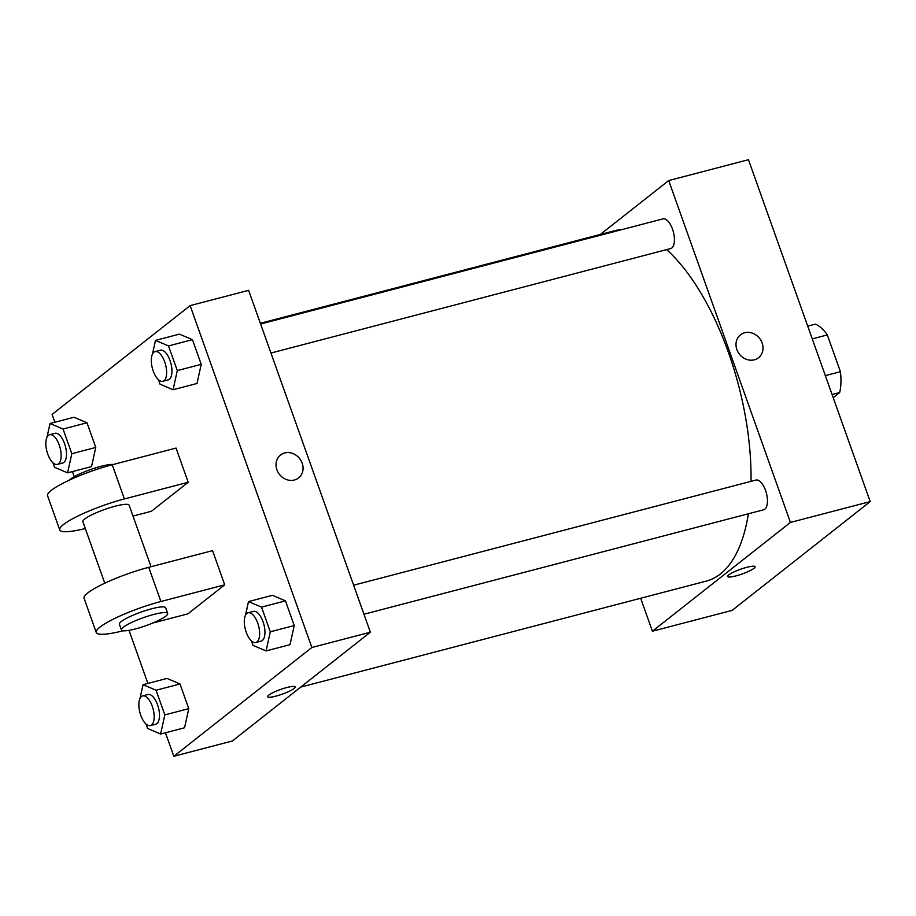 <?xml version="1.0" encoding="UTF-8"?>
<svg xmlns="http://www.w3.org/2000/svg" width="916" height="916" viewBox="0 0 916 916"><rect width="100%" height="100%" fill="white"/><g stroke="black" fill="none" stroke-linecap="round" stroke-linejoin="round"><path stroke-width="1.37" d="M812.263 338.886L827.331 334.935A41.815 18.629 -104.6 0 0 815.32 324.161L807.729 326.142M827.331 334.935L840.419 371.701A41.815 18.629 -104.6 0 1 839.674 392.54L833.194 397.647M825.35 375.64L840.419 371.701M832.072 394.521L839.674 392.54M600.312 234.45L668.703 180.555L748.464 159.716L870.2 501.59L732.159 610.377L652.398 631.216L640.662 598.263M736.876 349.58A14.576 12.813 -128.2 0 1 740.483 334.832A14.576 12.813 -128.2 0 1 759.57 338.348A14.576 12.813 -128.2 0 1 758.528 357.732A14.576 12.813 -128.2 0 1 736.876 349.58M668.703 180.555L790.439 522.429L870.2 501.59M353.622 585.21L755.906 480.076A15.343 6.836 75.4 0 1 765.536 490.392A15.343 6.836 75.4 0 1 763.669 509.777L363.961 614.235M270.953 353.038L670.661 248.579A15.343 6.836 -104.6 0 0 671.852 247.984A15.343 6.836 -104.6 0 0 672.985 230.592A15.343 6.836 -104.6 0 0 662.898 218.89L260.613 324.024M790.439 522.429L652.398 631.216M666.676 249.621A181.093 80.677 75.4 0 1 728.415 352.397A181.093 80.677 75.4 0 1 751.005 481.358M748.372 513.773A181.093 80.677 75.4 0 1 706.339 581.099L300.711 687.103M260.362 323.302L614.762 230.683A181.093 80.677 75.4 0 1 622.113 229.55M746.826 567.313A14.576 2.496 -19.6 0 1 755.093 566.718A14.576 2.496 -19.6 0 1 742.2 573.966A14.576 2.496 -19.6 0 1 727.625 576.508A14.576 2.496 -19.6 0 1 746.826 567.313M758.528 357.732A14.576 12.813 51.8 0 0 759.57 338.359A14.576 12.813 51.8 0 0 740.483 334.832M727.625 576.508A14.576 2.496 160.4 0 0 742.189 573.954A14.576 2.496 160.4 0 0 755.093 566.718M54.88 422.23L52.098 414.41L190.127 305.623L248.625 290.338L370.362 632.212L232.321 740.998L173.834 756.284L165.453 732.766M140.011 698.381L143.045 684.687L156.064 690.229L164.846 714.904L160.609 734.037L147.591 728.495L145.988 723.995M150.384 725.598L155.709 724.212A15.343 6.836 -104.6 0 0 156.899 723.606A15.343 6.836 -104.6 0 0 158.033 706.213A15.343 6.836 -104.6 0 0 147.945 694.511L142.633 695.908A15.343 6.836 -104.6 0 0 139.896 712.476A15.343 6.836 -104.6 0 0 150.384 725.598A15.343 6.836 -104.6 0 0 151.587 725.003A15.343 6.836 -104.6 0 0 152.72 707.61A15.343 6.836 -104.6 0 0 142.633 695.908M143.045 684.687L166.964 678.435L179.994 683.977L188.776 708.652L184.54 727.785L160.609 734.037M156.064 690.229L179.994 683.977L188.776 708.652L184.54 727.785M164.846 714.904L188.776 708.652M47.002 437.195L50.037 423.501L63.055 429.031L71.837 453.706L67.601 472.839L54.582 467.309L52.979 462.798M57.387 464.412L62.7 463.015A15.343 6.836 -104.6 0 0 63.891 462.42A15.343 6.836 -104.6 0 0 65.036 445.027A15.343 6.836 -104.6 0 0 54.937 433.325L49.624 434.711A15.343 6.836 -104.6 0 0 46.888 451.29A15.343 6.836 -104.6 0 0 57.387 464.412A15.343 6.836 -104.6 0 0 58.578 463.805A15.343 6.836 -104.6 0 0 59.712 446.413A15.343 6.836 -104.6 0 0 49.624 434.711M50.037 423.501L73.967 417.249L86.986 422.78L95.768 447.455L91.531 466.588L67.601 472.839M63.055 429.031L86.986 422.78L95.768 447.455L91.531 466.588M71.837 453.706L95.768 447.455M245.465 615.277L248.499 601.583L261.518 607.113L270.3 631.788L266.075 650.921L253.056 645.391L251.442 640.879M255.85 642.494L261.163 641.097A15.343 6.836 -104.6 0 0 262.354 640.49A15.343 6.836 -104.6 0 0 263.499 623.109A15.343 6.836 -104.6 0 0 253.4 611.407L248.087 612.793A15.343 6.836 -104.6 0 0 245.351 629.372A15.343 6.836 -104.6 0 0 255.85 642.494A15.343 6.836 -104.6 0 0 257.041 641.887A15.343 6.836 -104.6 0 0 258.175 624.494A15.343 6.836 -104.6 0 0 248.087 612.793M248.499 601.583L272.43 595.32L285.449 600.862L294.231 625.536L289.994 644.669L266.075 650.921M261.518 607.113L285.449 600.862L294.231 625.536L289.994 644.669M270.3 631.788L294.231 625.536M152.468 354.08L155.491 340.386L168.51 345.927L177.303 370.591L173.067 389.735L160.048 384.193L158.445 379.693M162.842 381.296L168.155 379.911A15.343 6.836 -104.6 0 0 169.357 379.304A15.343 6.836 -104.6 0 0 170.49 361.912A15.343 6.836 -104.6 0 0 160.403 350.21L155.079 351.595A15.343 6.836 -104.6 0 0 152.342 368.175A15.343 6.836 -104.6 0 0 162.842 381.296A15.343 6.836 -104.6 0 0 164.033 380.69A15.343 6.836 -104.6 0 0 165.178 363.309A15.343 6.836 -104.6 0 0 155.079 351.595M155.491 340.386L179.421 334.134L192.44 339.664L201.222 364.339L196.997 383.483L173.067 389.735M168.51 345.927L192.44 339.664L201.222 364.339L196.997 383.483M177.303 370.591L201.222 364.339M267.667 696.71A14.576 2.496 160.4 0 0 282.243 694.168A14.576 2.496 160.4 0 0 295.135 686.931A14.576 2.496 -19.6 0 1 282.243 694.168A14.576 2.496 -19.6 0 1 267.667 696.71A14.576 2.496 -19.6 0 1 286.868 687.515A14.576 2.496 -19.6 0 1 295.135 686.931M190.127 305.623L311.864 647.498L370.362 632.212L232.321 740.998M311.864 647.498L173.834 756.284M147.888 683.428L128.996 630.357M74.265 476.686L72.456 471.58M276.918 469.793A14.576 12.813 -128.2 0 1 280.525 455.034A14.576 12.813 -128.2 0 1 299.612 458.561A14.576 12.813 -128.2 0 1 298.582 477.934A14.576 12.813 -128.2 0 1 276.918 469.793M248.625 290.338L370.362 632.212M298.57 477.946A14.576 12.813 51.8 0 0 299.612 458.561A14.576 12.813 51.8 0 0 280.525 455.034M179.421 334.134L192.44 339.664M73.967 417.249L86.986 422.78M166.964 678.435L179.994 683.977M272.43 595.32L285.449 600.862M85.302 528.532A49.109 8.393 -19.6 0 1 59.735 529.917L47.563 495.728A49.109 8.393 -19.6 0 1 112.233 464.755L176.044 448.073L188.215 482.263L151.403 511.277L133.003 516.086M123.088 630.78A49.109 8.393 -19.6 0 1 96.249 632.487L84.077 598.297A49.109 8.393 160.4 0 1 148.747 567.313L212.558 550.642L224.729 584.832L187.929 613.835L152.835 623.006M104.779 583.206L82.864 521.685A24.56 4.202 -19.6 0 1 84.73 519.006A24.56 4.202 -19.6 0 1 110 507.682A24.56 4.202 -19.6 0 1 129.133 505.208L151.037 566.718M59.735 529.917A49.109 8.393 -19.6 0 1 124.404 498.945L188.215 482.263M121.416 629.945L119.389 624.243A24.56 4.202 -19.6 0 1 121.244 621.563A24.56 4.202 -19.6 0 1 146.526 610.251A24.56 4.202 -19.6 0 1 165.647 607.766L167.685 613.468A24.56 4.202 -19.6 0 1 145.953 625.662A24.56 4.202 -19.6 0 1 121.416 629.945A24.56 4.202 -19.6 0 1 123.282 627.265A24.56 4.202 -19.6 0 1 148.552 615.941A24.56 4.202 -19.6 0 1 167.685 613.468M96.249 632.487A49.109 8.393 -19.6 0 1 160.918 601.503L224.729 584.832M113.241 464.492A24.56 4.202 160.4 0 0 90.375 469.61A24.56 4.202 160.4 0 0 69.433 480.087M148.747 567.313L160.918 601.503M112.233 464.755L124.404 498.945"/></g></svg>
